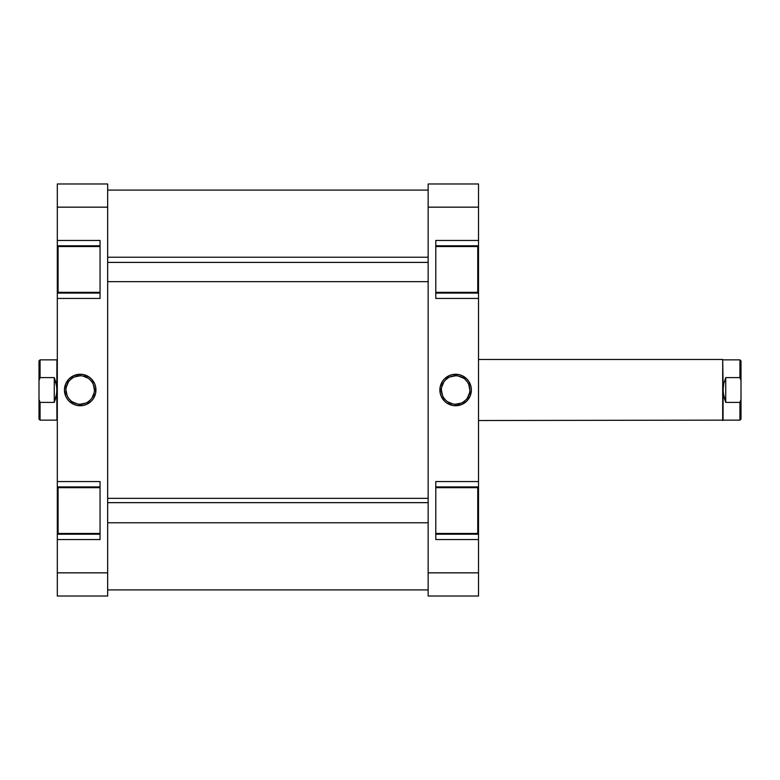 <?xml version="1.0" encoding="UTF-8"?>
<svg xmlns="http://www.w3.org/2000/svg" width="780" height="780" viewBox="0 0 780 780"><rect width="100%" height="100%" fill="white"/><g stroke="black" fill="none" stroke-linecap="round" stroke-linejoin="round"><path stroke-width="1.17" d="M435.786 292.334L477.75 292.334L477.75 246.548L435.786 246.548L477.75 246.548L477.75 292.334L435.786 292.334M435.786 533.452L477.75 533.452L477.75 487.666L435.786 487.666L477.75 487.666L477.75 533.452L435.786 533.452M455.618 375.784L455.618 374.254A15.746 15.746 0 0 1 471.364 390A15.746 15.746 0 0 1 455.618 405.746L461.643 404.547L466.752 401.135L470.165 396.026L471.364 390L471.061 386.929L468.712 381.254L466.752 378.865L461.643 375.453L458.689 374.556L452.546 374.556L449.602 375.453L444.493 378.865L442.533 381.254L440.183 386.929L440.183 393.071L441.08 396.026L444.493 401.135L446.872 403.084L452.546 405.444L455.618 405.746L455.618 404.215A14.216 14.216 0 0 0 469.843 390A14.216 14.216 0 0 0 455.618 375.784A14.216 14.216 0 0 0 441.402 390A14.216 14.216 0 0 0 455.618 404.215L455.618 405.746A15.746 15.746 0 0 1 439.881 390A15.746 15.746 0 0 1 455.618 374.254L455.618 375.784A14.216 14.216 0 0 1 469.843 390A14.216 14.216 0 0 1 455.618 404.215A14.216 14.216 0 0 1 441.402 390A14.216 14.216 0 0 1 455.618 375.784L450.177 376.867M435.786 240.445L435.786 298.438L478.51 298.438L478.51 293.095L435.786 293.095L478.51 293.095L478.51 481.562L478.51 298.438L435.786 298.438L435.786 240.445L478.51 240.445L478.51 183.982L428.152 183.982L428.152 596.017L478.51 596.017L478.51 534.212L435.786 534.212L478.51 534.212L478.51 572.842L428.152 572.842L428.152 207.158L478.51 207.158L478.51 240.445L435.786 240.445M435.786 481.562L435.786 539.555L478.51 539.555L435.786 539.555L435.786 481.562L478.51 481.562L435.786 481.562M478.51 532.418L478.51 488.709M478.51 486.905L435.786 486.905L478.51 486.905L478.51 481.562L478.51 534.212M478.51 291.291L478.51 247.582M478.51 245.788L435.786 245.788L478.51 245.788L478.51 240.445L478.51 293.095M478.51 596.017L428.152 596.017L428.152 572.842L478.51 572.842L478.51 596.017M428.152 183.982L428.152 207.158L478.51 207.158L478.51 183.982L428.152 183.982M455.618 404.215L461.058 403.133M463.515 401.817L465.67 400.052M467.444 397.898L469.56 392.769M469.843 390L468.76 384.56M467.444 382.102L465.67 379.948M463.515 378.183L458.396 376.058M447.72 378.183L445.565 379.948M443.8 382.102L441.675 387.231M441.402 390L442.484 395.44M443.8 397.898L445.565 400.052M447.72 401.817L452.848 403.942M428.152 589.914L107.669 589.914M100.045 487.666L58.081 487.666L58.081 533.452L100.045 533.452L58.081 533.452L58.081 487.666L100.045 487.666M100.045 246.548L58.081 246.548L58.081 292.334L100.045 292.334L58.081 292.334L58.081 246.548L100.045 246.548M80.204 404.215L80.204 405.746A15.746 15.746 0 0 1 64.457 390A15.746 15.746 0 0 1 80.204 374.254L74.178 375.453L69.069 378.865L65.657 383.974L64.457 390L65.657 396.026L67.119 398.746L69.069 401.135L74.178 404.547L77.132 405.444L83.275 405.444L86.229 404.547L91.338 401.135L93.298 398.746L95.647 393.071L95.647 386.929L94.751 383.974L91.338 378.865L88.949 376.915L83.275 374.556L80.204 374.254L80.204 375.784A14.216 14.216 0 0 0 65.988 390A14.216 14.216 0 0 0 80.204 404.215A14.216 14.216 0 0 0 94.419 390A14.216 14.216 0 0 0 80.204 375.784L80.204 374.254A15.746 15.746 0 0 1 95.95 390A15.746 15.746 0 0 1 80.204 405.746L80.204 404.215A14.216 14.216 0 0 1 65.988 390A14.216 14.216 0 0 1 80.204 375.784A14.216 14.216 0 0 1 94.419 390A14.216 14.216 0 0 1 80.204 404.215L85.644 403.133M100.045 539.555L100.045 481.562L57.31 481.562L57.31 486.905L100.045 486.905L57.31 486.905L57.31 298.438L57.31 481.562L100.045 481.562L100.045 539.555L57.31 539.555L57.31 596.017L107.669 596.017L107.669 183.982L57.31 183.982L57.31 245.788L100.045 245.788L57.31 245.788L57.31 207.158L107.669 207.158L107.669 572.842L57.31 572.842L57.31 539.555L100.045 539.555M100.045 298.438L100.045 240.445L57.31 240.445L100.045 240.445L100.045 298.438L57.31 298.438L100.045 298.438M57.31 247.582L57.31 291.291M57.31 293.095L100.045 293.095L57.31 293.095L57.31 298.438L57.31 245.788M57.31 488.709L57.31 532.418M57.31 534.212L100.045 534.212L57.31 534.212L57.31 539.555L57.31 486.905M57.31 183.982L107.669 183.982L107.669 207.158L57.31 207.158L57.31 183.982M107.669 596.017L107.669 572.842L57.31 572.842L57.31 596.017L107.669 596.017M80.204 375.784L74.763 376.867M72.306 378.183L70.151 379.948M68.386 382.102L66.261 387.231M65.988 390L67.07 395.44M68.386 397.898L70.151 400.052M72.306 401.817L77.434 403.942M88.101 401.817L90.256 400.052M92.02 397.898L94.146 392.769M94.419 390L93.337 384.56M92.02 382.102L90.256 379.948M88.101 378.183L82.982 376.058M741 419.075L739.928 420.137L739.928 402.402L725.741 402.402L725.741 377.598L739.928 377.598L741 380.484L741 360.925L741 399.516L741 380.484L739.928 377.598L739.928 359.863L723.07 359.863L739.928 359.863L739.928 377.598L725.741 377.598L725.741 402.402L723.236 393.188L722.69 359.482L478.51 359.482L722.69 359.482L722.69 420.517L722.69 359.482L723.07 390L723.742 383.653L725.741 377.598L723.742 383.653L723.07 390L723.07 420.137L723.07 390L723.742 396.347L725.741 402.402L739.928 402.402L739.928 420.137L741 419.075L741 399.516L739.928 402.402L741 399.516L741 419.075M478.51 420.517L723.07 420.137L478.51 420.517M40.072 402.402L39 399.516L39 419.075L40.072 420.137L40.072 402.402L39 399.516L39 419.075L40.072 420.137L40.072 402.402L54.259 402.402L54.259 377.598L56.258 383.653L56.93 390L56.93 359.863L40.072 359.863L40.072 377.598L54.259 377.598L54.259 402.402L40.072 402.402M56.93 359.863L56.764 393.188L54.259 402.402L56.258 396.347L56.93 390L56.93 420.137L56.764 386.812L54.259 377.598L40.072 377.598L40.072 359.863L56.93 359.863M39 360.925L39 399.516L39 380.484L40.072 377.598L39 380.484L39 360.925L40.072 359.863M428.152 262.402L107.669 262.402L428.152 262.402M428.152 502.661L107.669 502.661L428.152 502.661M428.152 190.086L107.669 190.086M56.93 420.137L40.072 420.137M739.928 420.137L723.07 420.137M739.928 359.863L741 360.925M107.669 281.648L428.152 281.648M107.669 257.234L428.152 257.234M107.669 522.766L428.152 522.766M107.669 498.352L428.152 498.352"/></g></svg>
